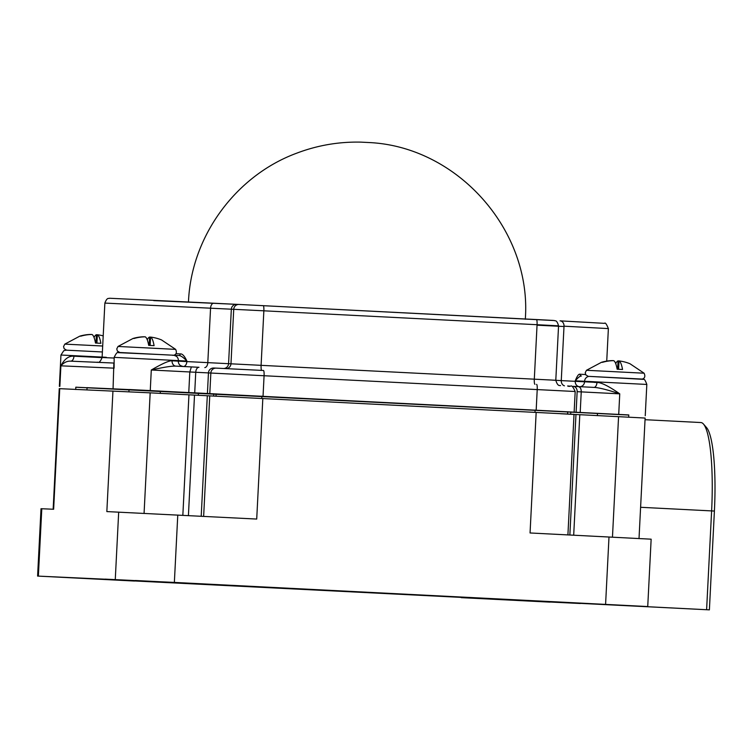 <?xml version="1.0" encoding="UTF-8"?>
<svg xmlns="http://www.w3.org/2000/svg" width="752" height="752" viewBox="0 0 752 752"><rect width="100%" height="100%" fill="white"/><g stroke="black" fill="none" stroke-linecap="round" stroke-linejoin="round"><path stroke-width="1.13" d="M594.24 382.364L598.244 382.561M579.971 386.688A5.123 4.813 92.7 0 0 584.558 381.819L584.586 381.273A5.123 4.813 -87.3 0 1 589.634 376.404L643.421 379.356C644.238 378.726 645.376 380.418 646.823 384.441L575.271 380.803C577.16 375.972 578.73 373.782 579.989 374.233L585.62 374.534M75.811 387.224L628.794 415.057M596.966 382.43C601.365 382.477 608.97 386.284 619.751 393.841L581.24 391.886C581.287 388.878 580.337 387.12 578.41 386.613L593.873 387.393A5.123 2.829 92.9 0 0 596.966 382.43L561.265 380.606L564.019 326.18L608.377 328.596L606.732 361.12M579.04 386.641A5.123 4.512 -87 0 1 575.242 381.349L575.271 380.803C578.025 377.56 580.074 375.962 581.418 375.991L581.409 375.991A1.683 1.513 93 0 1 579.989 374.233M593.892 387.402L573.212 386.34A5.123 4.221 93 0 1 573.203 386.34A5.123 4.221 93 0 1 577.151 391.67L581.24 391.886L580.206 412.425M593.873 387.393C598.799 387.6 607.428 389.752 619.751 393.841L618.717 414.39M160.336 391.115L628.794 414.935L628.681 417.228M87.072 387.656L129.015 389.574M160.223 393.399L160.336 391.106L147.401 390.429L129.024 389.517L128.902 391.811M87.063 387.741L75.811 387.186L75.698 389.48M188.771 392.516L189.805 371.967L575.186 391.51C570.881 382.279 571.633 387.778 567.61 385.983L569.706 386.114M194.712 392.807L195.746 372.268A5.123 2.97 92.9 0 1 198.979 367.296L175.902 366.13L191.384 366.92L189.805 371.967L151.293 370.012C163.757 367.183 171.964 365.886 175.912 366.139L175.912 366.139A5.123 4.127 93 0 1 172.058 360.81L178.337 361.148L178.365 360.612A5.123 5.123 -55.4 0 0 173.505 355.235L119.671 352.5M150.259 390.561L151.293 370.012C162.357 363.564 169.275 360.499 172.058 360.81M176.053 353.694L180.226 353.901C182.341 353.619 184.56 356.006 186.881 361.045L114.163 357.36L114.107 368.16L60.893 365.829C63.873 362.502 67.125 360.951 70.65 361.157L113.872 363.047L70.65 361.157A5.123 3.046 92.8 0 0 73.95 356.194L102.103 357.623M113.853 363.423L113.063 388.709M59.859 386.378L60.893 365.829C64.437 358.967 68.789 355.762 73.95 356.194M103.203 335.871A42.742 42.093 92.5 0 0 97.346 334.762A42.742 7.426 92.9 0 1 100.881 343.316L95.485 343.034A42.742 7.426 -87.1 0 0 91.951 334.48A42.742 42.093 92.5 0 0 80.718 336.2A40.467 7.022 -87.1 0 0 80.248 336.088A40.467 7.022 -87.1 0 0 79.815 336.144A40.467 7.022 -87.1 0 0 79.759 336.163A42.742 42.093 -87.5 0 1 91.001 334.443L91.001 334.508M94.038 337.441A42.742 7.426 92.9 0 1 96.397 334.715A42.742 42.093 -87.5 0 1 97.337 334.837M97.346 334.762L96.923 343.109M96.397 334.715L95.974 343.062M558.557 325.832C556.649 319.13 554.995 321.33 554.45 320.549L238.995 304.447A5.123 5.048 92.5 0 1 239.033 304.447L536.439 319.553A5.123 0.893 92.9 0 1 537.069 324.714L558.557 325.832L555.794 380.268L178.337 361.148A5.123 5.123 124.6 0 0 182.689 366.478M173.674 355.245L178.985 355.517C180.875 355.649 183.507 357.491 186.881 361.045L186.853 361.59A5.123 3.403 92.8 0 1 183.544 366.525M161.483 339.904A40.467 7.022 92.9 0 1 161.52 339.923A40.467 7.022 92.9 0 1 161.558 339.942A42.742 42.093 92.5 0 0 150.55 337.084A42.742 7.426 92.9 0 1 154.085 345.638L148.699 345.365A42.742 7.426 -87.1 0 0 145.164 336.811A42.742 42.093 92.5 0 0 133.922 338.532A40.467 7.022 -87.1 0 0 133.452 338.419A40.467 7.022 -87.1 0 0 133.029 338.475A40.467 7.022 -87.1 0 0 132.972 338.494A42.742 42.093 -87.5 0 1 144.215 336.774L144.205 336.84M147.251 339.763A42.742 7.426 92.9 0 1 149.601 337.046A42.742 42.093 -87.5 0 1 150.55 337.169M150.55 337.084L150.127 345.441M149.601 337.046L149.178 345.394M53.148 509.236L59.248 388.652L150.174 392.845L574.02 414.352L567.91 534.945M569.856 534.992L575.966 414.502L637.602 417.651L645.122 418.065L639.012 538.648M647.735 606.544L174.361 582.415L37.6 576.079L709.39 609.863L623.746 605.501L647.735 606.544L651.147 539.184L530.057 532.971L536.167 412.378M204.544 584.003L105.054 579.125L204.544 583.966M134.523 581.042L52.226 576.822L134.523 581.042M550.812 601.581L633.109 605.811L550.812 601.581M461.277 597.661L580.271 603.499L461.277 597.661M645.037 419.701L700.845 422.539A87.805 15.247 92.9 0 1 703.458 424.043L706.56 427.597A84.365 14.655 92.9 0 1 714.4 511.05L709.39 609.863M703.458 424.043A87.805 15.247 92.9 0 1 711.618 510.899L706.607 609.722M560.56 413.732L575.957 414.549M37.6 576.079L41.012 508.709L53.636 509.254L59.737 388.662M112.95 390.993L106.84 511.586L256.714 519.059L262.824 398.475M573.691 535.189L579.801 414.709M614.657 604.881L577.884 603.01L614.657 604.881M626.106 605.463L565.936 602.408L626.106 605.463M182.839 515.308L188.949 394.819M183.413 582.941L146.649 581.08L183.413 582.941M135.313 580.497L195.492 583.552L135.313 580.497M107.348 579.613L70.585 577.743L107.348 579.613M59.22 577.16L119.399 580.215L59.22 577.16M550.013 602.136L489.843 599.081L550.013 602.136M538.592 601.553L501.819 599.682L538.592 601.553M629.95 363.742A40.467 7.022 92.9 0 1 629.988 363.752A40.467 7.022 92.9 0 1 630.026 363.771A42.742 42.093 92.5 0 0 619.018 360.922A42.742 7.426 92.9 0 1 622.543 369.476L617.157 369.194A42.742 7.426 -87.1 0 0 613.623 360.65A42.742 42.093 92.5 0 0 602.38 362.361A40.467 7.022 -87.1 0 0 601.91 362.248A40.467 7.022 -87.1 0 0 601.487 362.304A40.467 7.022 -87.1 0 0 601.431 362.323A42.742 42.093 -87.5 0 1 612.673 360.603L612.664 360.669M615.709 363.601A42.742 7.426 92.9 0 1 618.059 360.875A42.742 42.093 -87.5 0 1 619.009 360.998M619.018 360.922L618.595 369.27M618.059 360.875L617.636 369.223M564.009 326.518L537.041 325.193M641.841 379.055L589.653 376.404A5.123 4.813 -87.3 0 0 589.634 376.404M153.699 300.603L236.598 304.344A5.123 5.048 92.5 0 0 231.334 309.204L233.731 309.307A5.123 5.048 92.5 0 1 238.995 304.447L236.598 304.344A5.123 5.048 92.5 0 1 236.636 304.344L238.967 304.447M536.439 319.553L553.378 320.437M213.784 303.225L109.51 298.243C108.739 298.976 107.301 296.73 104.866 303.084L210.56 308.198A5.123 2.97 92.9 0 1 213.784 303.225A5.123 2.97 92.9 0 0 213.784 303.225L236.56 304.344M204.807 367.587A5.123 2.97 -87.1 0 0 207.806 362.624L210.56 308.198L231.334 309.204L228.57 363.639A5.123 5.048 -87.5 0 1 223.908 368.499M263.228 305.65A5.123 0.893 92.9 0 1 263.858 310.811L537.069 324.714L534.305 379.149A5.123 0.893 -87.1 0 0 534.935 384.3M226.192 368.612A5.123 5.048 -87.5 0 0 230.977 363.742L233.731 309.307L263.858 310.811L261.104 365.246A5.123 0.893 -87.1 0 0 261.668 370.388M608.377 328.596C606.526 324.027 605.219 322.279 604.467 323.351L560.071 320.85A5.123 4.221 93 0 1 564.019 326.18M564.432 385.814A5.123 4.221 -87 0 1 561.265 380.606L552.222 380.117M191.384 366.92L198.97 367.296M263.04 396.191L264.084 375.643A5.123 0.893 92.9 0 0 263.454 370.482L216.153 368.123A5.123 5.048 92.5 0 0 216.115 368.123L213.728 368.019A5.123 5.048 92.5 0 1 213.756 368.019L216.087 368.123A5.123 5.048 92.5 0 0 210.851 372.992L209.808 393.531M573.203 386.34L578.42 386.613M576.107 412.218L577.151 391.67M536.59 384.375L536.59 384.375A5.123 0.893 92.9 0 1 537.219 389.536L536.176 410.084M207.42 393.428L208.454 372.879A5.123 5.048 92.5 0 1 213.728 368.019M114.125 358.037L102.103 357.52C99.123 364.88 97.478 361.345 97.046 362.389M106.286 357.294L60.95 355.029L59.37 386.359M60.95 355.029L63.76 350.714L66.016 350.159L102.385 351.964L66.458 350.178M102.686 346.014L64.804 344.125L63.553 346.587L64.164 348.731L66.618 350.178M173.618 355.235L178.985 355.517A1.683 1.166 92.8 0 0 180.226 353.901M161.52 339.923L175.639 349.37L118.008 346.456L116.767 348.919L117.378 351.052L119.822 352.509M714.4 511.05L640.601 507.29M38.371 576.107L41.792 508.737M115.272 579.472L118.684 512.103M144.074 513.343L150.174 392.845M174.361 582.415L177.773 515.045M605.586 604.354L608.998 536.984M612.466 537.163L618.567 416.674M203.642 516.361L209.752 395.825M201.207 516.239L207.308 395.721M188.414 515.59L194.514 395.101M198.312 395.289L198.425 393.005M213.634 396.013L213.747 393.747M216.031 396.125L216.144 393.851M261.771 398.419L261.884 396.135M534.973 412.322L535.095 410.037M570.693 414.164L570.806 411.946M629.988 363.752L644.097 373.208L586.475 370.285L585.225 372.748L585.836 374.891L588.233 376.338M646.823 384.441L645.244 415.771M575.186 391.51L574.143 412.058M263.454 370.482L216.115 368.123M114.163 357.36C116.015 353.506 117.321 351.927 118.064 352.641L165.158 354.784C178.75 355.593 171.879 354.794 176.156 356.138L175.818 355.922M104.866 303.084L102.103 357.52M79.815 336.144L64.804 344.125M560.494 385.635C560.353 384.874 558.003 387.6 555.794 380.268M183.027 366.515L180.546 365.632M175.639 349.37C178.421 355.339 172.208 355.668 172.659 355.198M133.029 338.475L118.008 346.456M86.959 389.856L87.072 387.6M567.6 413.995L567.713 411.729M597.37 415.64L597.483 413.356M525.3 319.252C531.974 230.958 458.203 147.176 369.824 142.579L360.988 142.137C338.804 141.639 317.335 145.333 296.579 153.229C235.329 175.855 190.989 236.918 188.461 302.191M644.097 373.208C646.88 379.168 640.666 379.497 641.118 379.027M601.487 362.304L586.475 370.285"/></g></svg>
